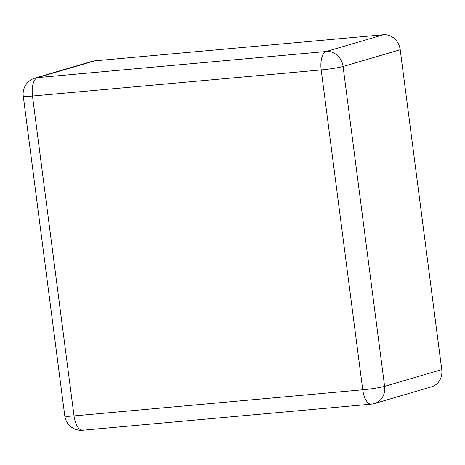 <?xml version="1.0" encoding="UTF-8"?>
<svg xmlns="http://www.w3.org/2000/svg" width="465" height="465" viewBox="0 0 465 465"><rect width="100%" height="100%" fill="white"/><g stroke="black" fill="none" stroke-linecap="round" stroke-linejoin="round"><path stroke-width="0.7" d="M374.528 403.527A16.508 14.735 -106.3 0 0 384.613 386.357A16.508 1.29 172.6 0 1 362.741 389.786A16.508 7.33 84.8 0 0 371.372 404.132A16.508 16.508 0 0 0 374.528 403.527L431.665 386.775A16.508 14.735 -106.3 0 0 441.75 369.599L400.208 49.738A16.508 14.735 -106.3 0 0 383.358 34.747L94.639 60.869A16.508 14.735 -106.3 0 0 92.111 61.351L34.974 78.108A16.508 16.508 0 0 0 23.25 96.075A16.508 1.29 -7.4 0 0 32.48 96.04A16.508 7.33 -95.2 0 1 37.502 77.626A16.508 14.735 -106.3 0 0 34.974 78.108M441.75 369.599L384.613 386.357L343.071 66.495A16.508 14.735 -106.3 0 0 326.221 51.505A16.508 7.33 84.8 0 0 321.199 69.919A16.508 1.29 -7.4 0 0 343.071 66.495L400.208 49.738M82.648 430.253A16.508 7.33 -95.2 0 1 74.022 415.902A16.508 1.29 172.6 0 1 64.792 415.937A16.508 16.508 0 0 0 82.648 430.253L371.372 404.132M74.022 415.902L32.48 96.04L321.199 69.919L362.741 389.786L74.022 415.902M383.358 34.747L326.221 51.505L37.502 77.626L94.639 60.869M64.792 415.937L23.25 96.075"/></g></svg>
